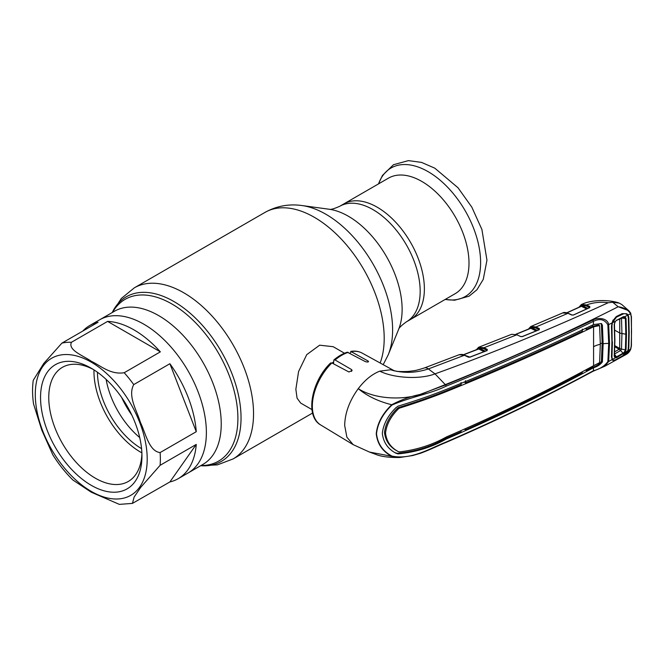 <?xml version="1.0" encoding="UTF-8"?>
<svg xmlns="http://www.w3.org/2000/svg" width="665" height="665" viewBox="0 0 665 665"><rect width="100%" height="100%" fill="white"/><g stroke="black" fill="none" stroke-linecap="round" stroke-linejoin="round"><path stroke-width="1" d="M377.213 207.206A66.708 38.512 60 0 1 420.787 265.983A66.708 38.512 60 0 1 410.563 319.433A66.708 38.512 -120 0 0 420.787 265.983A66.708 38.512 -120 0 0 377.213 207.206A66.708 38.512 -120 0 0 343.863 203.897A66.708 38.512 60 0 1 377.213 207.206M178.195 478.684A88.437 51.055 -120 0 0 196.266 444.42L160.115 465.3L140.764 487.304L134.139 497.029L132.435 503.397L169.891 481.942A88.437 51.055 -120 0 0 178.195 478.684L188.054 472.998A88.437 51.055 -120 0 0 201.611 402.125A88.437 51.055 -120 0 0 143.84 324.196A88.437 51.055 -120 0 0 99.617 319.815A88.437 51.055 60 0 1 143.84 324.196A88.437 51.055 60 0 1 201.611 402.125A88.437 51.055 60 0 1 188.054 472.998L202.916 464.411A88.437 51.055 60 0 0 216.474 393.547A88.437 51.055 60 0 0 158.694 315.617A88.437 51.055 60 0 0 114.48 311.237L89.758 325.509A88.437 51.055 -120 0 0 82.784 331.07M344.495 353.231L333.215 346.714L319.641 345.185L306.723 354.661L298.568 371.56L295.859 389.291L297.064 398.152L300.68 403.073L311.96 409.59M332.109 363.073A32.535 18.786 -60 0 1 333.498 361.993M125.585 403.514A60.897 35.162 -120 0 0 128.553 408.659M121.687 397.529A63.142 36.45 -120 0 0 131.795 415.026M455.184 293.672A66.708 38.512 -120 0 0 465.409 240.223A66.708 38.512 -120 0 0 421.834 181.445A66.708 38.512 -120 0 0 388.476 178.137L339.657 206.325A66.708 38.512 60 0 1 373.007 209.633A66.708 38.512 60 0 1 416.581 268.411A66.708 38.512 60 0 1 406.357 321.868L455.184 293.672M160.356 351.851A88.437 51.055 -120 0 0 133.981 329.89A88.437 51.055 -120 0 0 107.605 321.403L71.446 342.276C67.647 350.214 83.599 355.792 91.288 361.27C100.772 365.717 110.515 374.935 124.197 372.733L160.356 351.851L107.605 321.403M169.891 363.722L133.74 384.594C127.464 396.215 137.023 410.804 140.415 422.416C145.585 432.965 148.927 451.302 160.115 452.574L196.266 431.701A88.437 51.055 -120 0 0 169.891 363.722L196.266 431.701M132.435 503.397L119.351 504.378L91.288 492.216L72.959 480.064C65.436 472.674 58.711 464.253 52.793 454.785L41.804 430.147L33.549 403.979C32.344 395.625 32.244 387.737 33.25 380.314L43.715 363.489L61.903 343.123L98.063 322.251A88.437 51.055 -120 0 0 89.758 325.509M91.246 485.317A71.704 41.396 60 0 1 40.548 397.495A71.704 41.396 60 0 1 91.246 368.227L91.246 368.227A71.704 41.396 60 0 1 141.953 456.04A71.704 41.396 60 0 1 91.246 485.317M141.903 453.596A65.893 38.046 60 0 1 128.303 481.46A65.893 38.046 60 0 1 95.353 478.193A65.893 38.046 60 0 1 52.311 420.13A65.893 38.046 60 0 1 62.41 367.329A65.893 38.046 60 0 1 93.349 369.482M141.878 452.848A65.893 38.046 60 0 1 140.548 452.1A65.893 38.046 60 0 1 93.981 369.881M141.57 448.651A62.751 36.234 60 0 1 97.456 372.25M139.717 437.57A62.751 36.234 60 0 1 106.126 379.391M169.891 481.942L196.266 444.42M392.034 405.018L391.727 404.744C378.219 401.361 367.063 395.999 358.26 388.659C349.499 400.721 344.969 412.982 344.67 425.442L346.881 437.188L353.173 444.652L369.441 452.05L391.727 456.298C382.525 451.444 377.363 443.904 376.24 433.696C377.363 423.248 382.525 413.597 391.727 404.744C400.987 399.856 410.347 396.456 419.806 394.536L445.558 384.919C496.489 364.254 545.558 342.65 592.781 320.131C597.386 317.33 607.669 317.737 608.666 324.62L609.539 343.281L608.666 361.494L604.768 366.274L593.138 371.22A1.164 0.607 -118.2 0 0 593.355 370.762C599.705 369.133 604.543 366.091 607.868 361.627L608.708 343.456L607.868 324.836C604.543 319.333 599.705 318.186 593.355 321.394C546.164 343.946 497.071 365.55 446.09 386.199C429.723 394.121 411.46 396.623 392.034 405.018C382.832 413.763 377.662 423.322 376.515 433.696C377.662 443.854 382.832 451.327 392.034 456.115A1.164 0.715 120.9 0 1 391.727 456.298L399.848 457.487C390.422 457.636 382.99 456.822 377.57 455.051L369.441 452.05M483.979 351.644L478.717 348.984L463.571 354.802M478.717 348.984L478.226 349.158L478.717 348.984A0.698 0.441 -63.2 0 0 479.199 348.103L485.4 351.236M476.281 349.782L478.65 347.263A0.698 0.574 64.3 0 1 478.692 347.255L484.004 347.737L487.32 349.408A0.698 0.441 116.8 0 0 486.838 350.289L483.522 348.618L479.199 348.103M478.16 349.059L478.451 348.177L476.863 349.557M479.124 347.072L478.692 347.255L479.124 347.072A0.698 0.574 70.9 0 0 478.875 348.003L478.451 348.177A0.698 0.574 64.3 0 1 478.65 347.263L511.668 334.296L517.179 334.761A0.698 0.424 114.9 0 0 516.863 334.786L484.004 347.737A0.698 0.441 116.8 0 0 483.522 348.618M521.111 336.681A0.698 0.424 114.9 0 0 520.645 336.54L516.863 334.786L511.668 334.296M530.828 326.515L530.828 326.515A0.698 0.574 65.1 0 0 530.604 327.438L528.891 328.942M530.246 328.394L530.845 327.338A0.698 0.574 68.9 0 1 531.077 326.407L535.998 326.972L539.348 328.635A0.698 0.441 116.3 0 0 538.866 329.516L535.516 327.862L531.269 327.421A0.698 0.441 -63.7 0 1 530.786 328.31L516.04 334.312M572.091 315.127A0.698 0.432 114.4 0 0 571.626 314.986L567.952 313.323L535.998 326.972A0.698 0.441 116.3 0 0 535.516 327.862M567.952 313.323L562.723 312.932C563.745 312.218 565.599 312.334 568.267 313.29A0.698 0.432 114.4 0 0 567.952 313.323M536.048 330.912L530.786 328.31M539.348 328.635L539.282 329.715L522.141 336.69M522.507 336.581L520.645 336.54M487.32 349.408L486.846 350.646M487.221 350.522L469.706 357.246M470.064 357.147L468.218 357.088A0.698 0.424 -64.8 0 1 468.534 357.055L468.534 357.055A0.698 0.424 -64.8 0 1 468.692 357.238M468.218 357.088L464.37 355.276L459.158 354.728C461.502 354.212 463.347 354.387 464.685 355.251A0.698 0.424 -64.8 0 1 464.868 355.509M487.104 350.463L469.831 357.097L464.685 355.251A0.698 0.424 -64.8 0 0 464.37 355.276L428.368 368.942C415.484 373.156 402.915 373.431 390.663 369.765L396.872 371.386C403.672 371.718 408.667 371.585 411.851 370.97C414.403 370.837 418.601 369.823 424.428 367.936L459.158 354.728M379.773 371.161C372.051 374.171 364.877 379.998 358.26 388.659C375.758 399.939 407.138 400.97 427.462 391.71L445.292 384.619L435.001 373.88C419.623 379.748 393.597 378.069 379.773 371.161L390.663 369.765L394.553 370.929M331.852 362.94A41.488 23.957 120 0 0 312.351 406.115A41.488 23.957 120 0 0 320.688 424.96C304.745 416.182 311.478 381.253 330.563 363.007L331.852 362.94L348.95 371.993L352.118 370.43L351.594 369.59L335.085 359.981L333.872 359.956L333.498 363.805M333.872 359.956C338.286 356.216 342.766 353.63 347.313 352.201L365.384 361.627C367.961 362.3 368.842 362.093 368.028 360.979L350.713 351.394C354.952 350.713 358.768 351.278 362.167 353.098A41.488 23.957 120 0 0 351.519 351.586L349.931 353.248M368.56 361.56L368.028 360.979L368.028 361.984M392.034 456.115C411.485 460.097 429.748 448.526 446.09 442.034C497.071 420.031 546.164 396.274 593.355 370.762L593.546 367.728C597.286 366.648 600.237 364.719 602.399 361.935L603.138 343.755A20.914 12.078 180 0 1 608.708 343.456A1.164 0.673 180 0 0 609.539 343.281M627.818 350.63L626.862 352.658L622.182 356.315L616.239 359.624L612.839 360.438L612.041 359.64L611.692 356.748L612.191 359A0.698 0.565 147.5 0 1 612.041 359.64L608.666 361.494A1.164 0.698 -174.6 0 1 607.868 361.627M611.484 357.188L611.916 342.034L611.484 326.374L612.124 341.627L611.692 356.748M611.717 356.864L612.191 359M611.484 326.374L612.041 322.957L611.692 326.008M604.768 366.274L625.798 354.636L630.561 349.316L631.218 345.983L631.526 331.577L631.218 316.723L630.561 313.714L628.101 314.986L626.862 313.797L622.182 313.631L616.239 316.59L612.839 320.821L612.041 322.957L608.666 324.62A1.164 0.64 174.8 0 1 607.868 324.836M600.32 343.539A22.078 12.751 180 0 1 602.149 343.207L601.418 324.711L602.399 325.252L601.434 323.531L593.429 324.628C546.306 347.172 497.262 368.759 446.298 389.399C431.676 395.259 415.583 400.854 398.019 406.182L395.908 407.736C387.87 415.667 383.348 424.204 382.325 433.364C383.348 442.3 387.87 448.917 395.908 453.214L398.019 453.896C415.583 452.25 431.676 447.287 446.298 439.008C497.262 417.071 546.306 393.331 593.429 367.787L593.496 367.753M398.019 453.896L397.063 453.314C414.677 451.759 430.812 446.822 445.459 438.509L446.298 439.008M445.583 391.078L446.423 391.577C432.117 397.296 416.448 402.824 399.399 408.152L398.435 407.587C415.567 402.325 431.277 396.822 445.583 391.078L461.136 384.661L461.036 382.508M398.435 407.587L397.271 408.46L398.252 409.025C390.771 416.49 386.531 424.519 385.534 433.09C386.531 441.427 390.771 447.578 398.252 451.56L397.271 451.02C389.765 447.046 385.509 440.878 384.495 432.508C385.509 423.904 389.765 415.891 397.271 408.46M465.5 380.679L465.616 382.824C505.757 366.282 544.677 349.092 582.382 331.253L582.282 329.109M585.158 328.593L586.472 329.308L592.648 326.34L593.479 326.831L599.606 325.567L600.32 344.254L599.606 362.658L593.579 365.692L593.579 326.781M446.423 391.577C497.378 370.954 546.397 349.374 593.479 326.831M586.472 329.308L586.414 327.995M464.153 382.034L465.616 382.824M592.648 326.34L592.756 324.952M592.806 326.266L598.675 324.944L599.606 325.567M601.418 324.711L601.152 323.714M602.399 325.252L603.138 343.755M602.149 343.207L601.418 361.386C599.306 364.212 596.405 366.157 592.723 367.238L593.546 367.728M592.764 366.132L592.723 367.238L586.372 370.629L585.366 370.089M586.43 369.524L586.372 370.629M399.399 408.152L398.252 409.025M461.094 430.662L461.036 431.834L445.459 438.509M394.952 452.632L397.063 453.314M398.252 451.56L399.399 451.926C416.448 449.939 432.117 444.943 446.423 436.947C497.378 415.026 546.397 391.294 593.479 365.75L593.579 365.692M464.336 429.233L465.5 429.856L465.567 428.684M465.5 429.856C505.624 411.909 544.552 392.89 582.282 372.799L582.341 371.693M592.606 367.296L593.429 367.787M593.496 324.603L593.355 321.394A1.164 0.64 64.3 0 0 592.781 320.131M446.09 386.199A1.164 0.549 -113 0 0 445.558 384.919L445.292 384.619C505.907 360.422 563.538 334.462 618.176 306.748L628.89 310.771L630.62 313.04A0.698 0.482 -24 0 1 630.728 313.173L630.728 313.173A0.698 0.482 -24 0 1 630.561 313.714C628.209 309.848 624.078 307.529 618.176 306.748L612.698 302.259L608.234 302.716C600.545 301.702 593.338 302.45 586.605 304.969L589.805 306.532L589.772 307.604L573.538 314.994L571.626 314.986M623.379 313.872L622.174 314.237M626.862 313.797L626.33 314.321M622.182 313.631L621.991 314.321L622.182 313.631L621.991 314.321L616.064 317.263L616.239 316.59L616.064 317.263M631.218 316.723L630.728 313.173L628.89 310.771L621.792 304.528L619.173 303.099L612.698 302.259M627.752 315.235A0.698 0.507 147.1 0 0 628.101 314.986L628.816 317.404L629.198 332.832L628.816 347.795L628.101 350.671L630.661 349.009M628.159 317.538L628.816 317.404M628.159 347.87L628.816 347.795M631.218 345.983A0.698 0.424 2.5 0 0 631.434 345.692L631.434 316.432M573.538 314.994L571.933 314.952L568.267 313.29A0.698 0.432 114.4 0 1 568.45 313.548M608.234 302.716C548.409 330.114 490.662 353.838 435.001 373.88L428.368 368.942A12.785 5.752 -110.9 0 0 424.428 367.936M581.343 304.578L581.343 304.578A0.698 0.574 63.3 0 0 581.127 305.501L579.473 307.031M580.828 306.407L581.476 305.343A0.698 0.574 68.8 0 1 581.709 304.42L586.605 304.969A0.698 0.449 116 0 0 586.131 305.85L581.833 305.435A0.698 0.449 -64 0 1 581.36 306.316L580.919 306.499M589.19 307.928L589.331 307.413L586.131 305.85M586.646 308.893L581.36 306.316L567.012 312.816M589.805 306.532A0.698 0.449 116.1 0 0 589.331 307.413M614.643 351.818L619.165 349.275A4.181 2.228 -119.4 0 1 620.536 350.588L614.319 354.079M614.817 346.773L619.165 349.275M627.718 315.185L628.342 317.346L628.741 333.082L628.342 348.344L627.718 350.887L616.696 357.604L615.291 357.845L614.219 356.265L614.668 340.588L614.219 324.362L615.291 321.345L612.423 322.766L616.347 317.23L622.556 314.179C624.718 313.298 626.438 313.631 627.718 315.185L624.826 316.631L626.048 318.336L626.472 334.296L626.048 349.79L624.826 352.508L624.335 352.093L625.391 349.832L626.048 349.79M624.701 316.831L623.504 316.656M616.58 320.38L623.271 316.748L624.826 316.631A0.698 0.532 -72.6 0 1 624.335 317.055L616.48 320.414L615.308 321.503L614.427 324.013L614.867 340.181L614.427 355.808L615.308 357.105L616.48 356.872L616.696 357.604M612.423 322.766L611.958 325.8L612.141 341.22M611.958 325.8L611.734 325.335M614.219 356.265L614.427 355.808M627.718 350.887L622.556 355.875L616.347 359.349C614.485 360.505 613.18 360.53 612.423 359.433L615.291 357.845A0.698 0.557 -78.5 0 0 615.308 357.105M614.527 354.354L616.48 356.872L623.014 353.206L623.271 353.913M614.452 355.941L614.892 340.289L614.452 324.096L615.308 321.503M616.48 320.414L616.696 319.99M623.014 317.197L623.271 316.748L623.014 317.197M624.335 317.055L625.391 318.477L621.509 317.995L621.933 333.788L621.509 349.108L625.391 349.832L625.815 334.395L625.391 318.477L626.048 318.336M612.423 359.433L611.958 357.23L612.407 341.777M611.958 357.23L611.725 356.723M624.335 352.093L623.014 353.215L620.636 350.522L621.509 349.108L619.689 348.468L619.755 318.809M620.536 350.588L619.198 349.258L619.689 348.468M619.664 348.452L614.842 345.667M612.457 321.744L612.498 322.533M613.762 319.774L613.213 320.048M626.472 334.296L620.113 333.198L614.709 330.189M612.897 320.197L613.562 320.488M112.576 312.334A93.416 53.94 60 0 1 171.844 303.955A93.416 53.94 60 0 1 236.183 400.089A93.416 53.94 60 0 1 201.013 465.517M112.21 312.55A95.045 54.871 60 0 1 173.831 301.486A95.045 54.871 60 0 1 239.633 401.261A95.045 54.871 60 0 1 200.647 465.724M112.177 312.567L121.329 298.469L134.305 287.845A98.777 57.032 60 0 1 183.698 292.741A98.777 57.032 60 0 1 248.228 379.79A98.777 57.032 60 0 1 233.082 458.941L312.592 413.031M134.305 287.845L264.961 212.418A98.777 57.032 60 0 1 314.346 217.305A98.777 57.032 60 0 1 380.156 362.982M388.219 354.836L398.584 329.491A76.051 43.907 60 0 0 348.352 216.233A76.051 43.907 60 0 0 329.167 209.242L302.026 205.552A94.422 54.513 60 0 1 325.85 214.23A94.422 54.513 60 0 1 388.219 354.836L383.19 364.644M445.251 299.408A74.197 42.834 -120 0 0 479.889 252.118A74.197 42.834 -120 0 0 428.144 171.678A74.197 42.834 -120 0 0 378.551 183.873M124.197 372.733A88.437 51.055 60 0 1 133.74 384.594M160.115 452.574A88.437 51.055 60 0 1 160.115 465.3M91.246 362.151A79.143 45.694 60 0 1 147.206 459.074A79.143 45.694 60 0 1 91.246 491.385A79.143 45.694 60 0 1 35.287 394.461A79.143 45.694 60 0 1 91.246 362.151M61.903 343.123A88.437 51.055 60 0 1 71.446 342.276M486.68 350.804L486.838 350.289M478.335 348.41A0.698 0.499 -164.4 0 1 478.509 348.876L478.509 348.876A0.698 0.499 -164.4 0 1 478.484 348.942M538.708 330.031L538.866 329.516M531.269 327.421L537.445 330.48M530.412 327.745A0.698 0.499 -164.9 0 1 530.587 328.211L530.587 328.211A0.698 0.499 -164.9 0 1 530.562 328.269M351.594 369.59L351.594 371.452M348.285 352.359A41.488 23.957 120 0 0 335.085 359.981M446.09 442.034A1.164 0.557 67.8 0 1 445.858 442.508C441.036 444.32 430.072 449.789 420.529 453.256L412.682 455.55L399.848 457.487M592.781 371.228A1.164 0.607 -118.2 0 0 593.138 371.22C545.932 396.722 496.838 420.488 445.858 442.508M601.418 361.386L602.399 361.935M593.936 346.507A20.914 12.078 180 0 1 600.32 344.254M581.833 305.435L587.927 308.41M580.986 305.775A0.698 0.49 -166 0 1 581.16 306.224L581.16 306.224A0.698 0.49 -166 0 1 581.144 306.274M589.589 307.571L573.147 315.11M200.614 465.741L217.397 464.868L233.082 458.941M329.167 209.242C330.463 209.808 333.963 208.835 339.657 206.325M398.584 329.491C398.751 328.086 401.344 325.542 406.357 321.868M264.961 212.418C276.549 206 288.901 203.706 302.026 205.552M378.46 183.922L382.442 175.469L393.472 164.721L408.393 160.622L421.485 162.385L434.802 168.17L458.019 187.763L471.809 207.123L481.909 229.5L486.955 260.206L483.264 279.366L476.93 289.765L469.083 296.183L454.602 300.231L445.168 299.458M320.688 424.96L353.173 444.652M463.38 354.736L478.509 348.876M528.326 329.175L530.811 326.523M530.994 326.449L562.723 312.932M515.849 334.246L530.587 328.211M539.132 329.674L522.266 336.54L520.953 336.507M394.578 370.945L362.167 353.098M612.232 322.924L611.717 326.108L612.149 341.735L611.717 356.881M623.479 313.855L616.147 317.247M625.798 354.636C628.034 353.506 629.68 351.694 630.744 349.208L631.434 345.692M578.916 307.288L581.31 304.595M581.592 304.462C592.357 299.084 611.177 299.923 619.173 303.099M566.813 312.758L581.06 306.299M623.097 317.172L616.563 320.389M623.662 317.014L623.205 317.072"/></g></svg>
